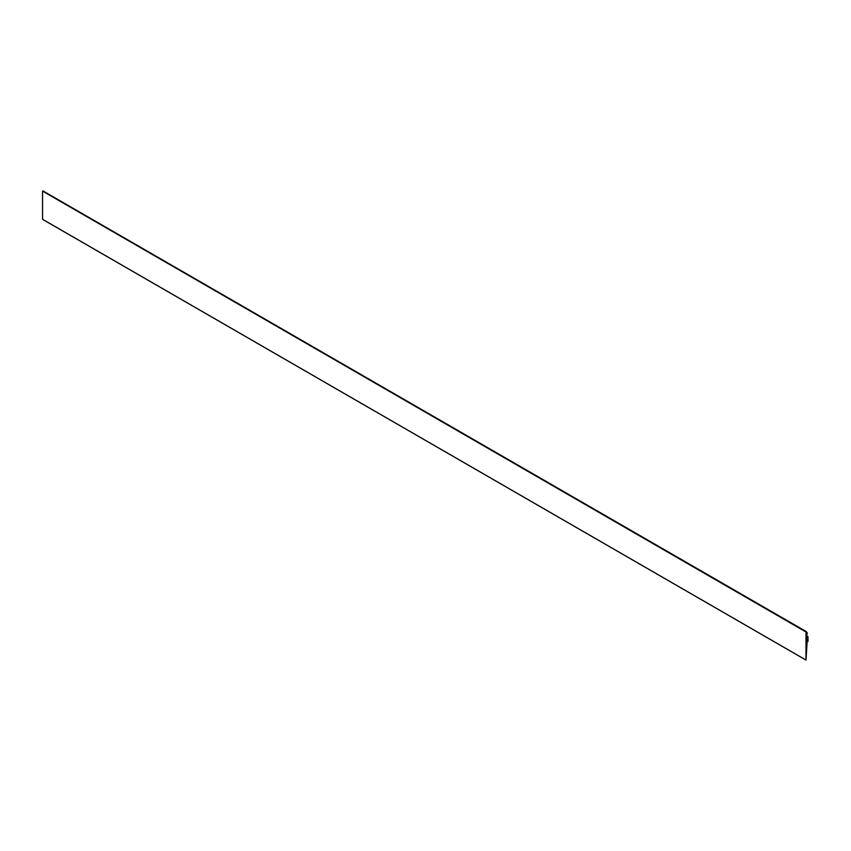 <?xml version="1.0" encoding="UTF-8"?>
<svg xmlns="http://www.w3.org/2000/svg" width="851" height="851" viewBox="0 0 851 851"><rect width="100%" height="100%" fill="white"/><g stroke="black" fill="none" stroke-linecap="round" stroke-linejoin="round"><path stroke-width="1.28" d="M807.259 639.239L806.003 660.089L42.55 219.292L805.982 660.057L806.035 631.878L42.603 191.113L805.982 631.974M807.663 639.473L807.993 641.473L806.769 640.771M807.737 636.474A1.223 0.702 120 0 0 807.61 636.431L807.737 636.474A1.223 0.702 120 0 1 807.993 636.92L807.993 641.473M806.44 635.857L807.61 636.431M807.535 636.495L806.44 636.42M806.908 633.389L806.642 636.995A1.223 0.702 120 0 0 806.642 636.995L806.844 638.037L807.418 637.037L806.44 636.484L807.354 636.952M807.035 633.463L807.322 632.814L806.567 633.059M806.44 632.984L806.035 631.878M42.55 219.292L42.55 191.209M42.603 191.113L806.386 631.676M43.007 190.943L806.429 631.676M806.78 640.782L808.014 641.505M42.561 219.324L806.003 660.089M806.44 632.304L807.322 632.814M806.461 633.708L807.11 634.08"/></g></svg>
